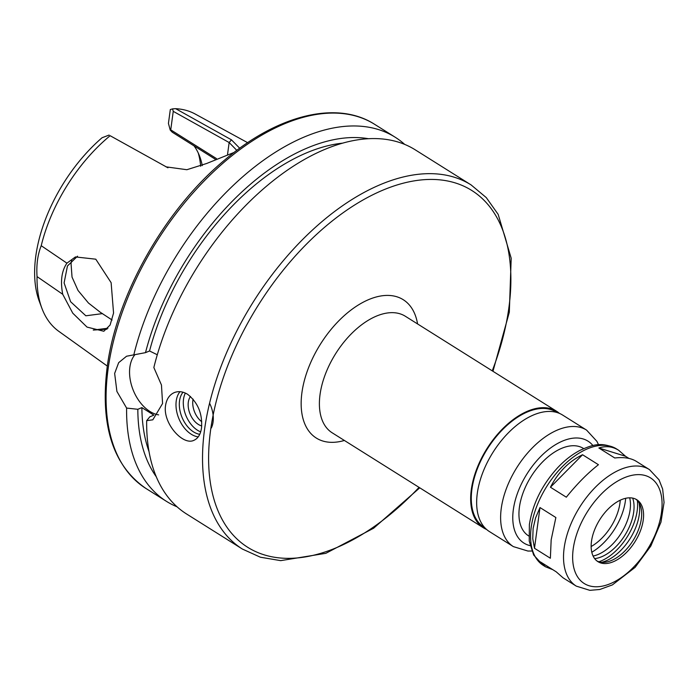 <?xml version="1.0" encoding="UTF-8"?>
<svg xmlns="http://www.w3.org/2000/svg" width="699" height="699" viewBox="0 0 699 699"><rect width="100%" height="100%" fill="white"/><g stroke="black" fill="none" stroke-linecap="round" stroke-linejoin="round"><path stroke-width="1.05" d="M598.44 464.713C587.728 473.092 577.024 483.918 566.321 497.199L550.445 487.229L582.564 454.743L598.44 464.713M550.445 487.229C558.256 472.131 568.96 461.296 582.564 454.743M551.17 539.829L550.366 558.239L534.49 548.269L532.752 538.684L533.11 528.488L535.548 518.003L539.995 507.553L555.871 517.531L551.17 539.829M649.476 469.614A68.799 39.118 122.1 0 0 598.886 483.865A68.799 39.118 122.1 0 0 564.154 547.981A68.799 39.118 122.1 0 0 576.282 586.129L589.825 590.332L599.777 589.493L612.385 584.906L635.094 567.378L650.813 546.059L660.983 522.109L664.05 502.459L662.643 489.055L659.017 479.785L649.476 469.614L636.282 461.331C630.987 458.072 623.805 456.954 614.753 457.985L598.877 448.007C605.876 445.691 612.455 446.434 618.624 450.235L625.491 456.246L628.951 458.422M552.769 569.659L545.438 566.758L540.353 561.865L556.229 571.834L563.097 577.846L576.282 586.129M598.877 448.007L625.491 456.246M534.49 548.269L539.995 507.553M583.682 448.601L583.412 448.426A51.604 29.341 122.1 0 0 545.473 459.121A51.604 29.341 122.1 0 0 519.418 507.203A51.604 29.341 122.1 0 0 528.514 535.818L528.794 535.984M591.485 541.375A36.549 20.778 122.1 0 0 597.925 561.646A36.549 20.778 122.1 0 0 634.972 541.742A36.549 20.778 122.1 0 0 636.815 499.741A36.549 20.778 122.1 0 0 609.939 507.317A36.549 20.778 122.1 0 0 591.485 541.375M597.007 561A36.549 20.778 122.1 0 0 604.661 562.284A36.549 20.778 122.1 0 0 633.058 540.545A36.549 20.778 122.1 0 0 640.31 505.526A36.549 20.778 122.1 0 0 635.828 499.191M601.725 562.302A40.682 23.128 122.1 0 0 639.052 502.878M598.929 561.769A44.072 25.059 122.1 0 0 637.357 500.589M594.657 558.623A39.127 22.246 122.1 0 0 624.827 535.373A39.127 22.246 122.1 0 0 632.674 498.107M593.11 556.046A39.127 22.246 122.1 0 0 621.236 533.119A39.127 22.246 122.1 0 0 629.677 497.828M591.8 552.245A47.296 26.894 122.1 0 0 625.684 498.3M591.144 546.522A39.607 22.517 122.1 0 0 620.249 500.196M598.519 444.756L596.92 441.357L586.566 430.095L562.608 415.049A68.799 39.118 122.1 0 0 512.018 429.3A68.799 39.118 122.1 0 0 477.286 493.424A68.799 39.118 122.1 0 0 489.414 531.563L513.381 546.618L527.92 551.048L531.764 551.022M556.928 412.497L556.159 412.008A67.943 38.628 122.1 0 0 506.207 426.093A67.943 38.628 122.1 0 0 471.904 489.405A67.943 38.628 122.1 0 0 483.883 527.072L484.652 527.562M559.462 413.406A68.799 39.118 122.1 0 0 556.614 411.283A68.799 39.118 122.1 0 0 506.032 425.542A68.799 39.118 122.1 0 0 471.301 489.658A68.799 39.118 122.1 0 0 483.42 527.806A68.799 39.118 122.1 0 0 486.565 529.449M492.961 371.3L509.318 312.2L511.187 258.237L498.177 214.383L486.286 197.607L471.126 184.938L415.258 149.848A214.995 122.246 122.1 0 0 268.075 184.868A214.995 122.246 122.1 0 0 153.85 367.534L161.46 385.018L162.579 403.515L152.819 419.819L146.668 420.667A214.995 122.246 122.1 0 0 186.546 513.966L242.413 549.064L260.404 557.217L280.683 560.642L325.839 553.32L373.633 528.217L419.767 487.815M165.567 405.403C166.615 398.98 169.525 394.708 174.304 392.593C178.577 390.942 183.016 391.51 187.612 394.297C197.974 402.607 202.614 413.834 201.513 427.98C200.561 434.359 198.053 438.465 193.99 440.283C182.92 446.023 162.535 423.078 165.567 405.403M146.668 420.667L149.813 416.822L153.876 415.145L141.888 407.613L137.834 409.291L126.606 408.067L116.908 391.44L114.645 373.415L118.664 362.667L126.563 356.228L145.497 352.646L149.551 350.977L157.292 354.76M134.942 354.664A34.4 22.106 -112.4 0 0 129.874 367.124A34.4 22.106 -112.4 0 0 158.647 414.874M141.888 407.613A199.302 113.317 122.1 0 0 149.001 451.51M137.834 409.291A204.956 116.532 122.1 0 0 156.227 476.692M126.606 408.067A214.995 122.246 122.1 0 0 166.484 501.366A214.995 122.246 122.1 0 0 177.048 506.81M198.245 436.866A25.802 16.584 67.6 0 1 176.227 400.999A25.802 16.584 67.6 0 1 180.001 391.685M199.757 434.315A24.081 15.474 67.6 0 1 179.538 400.885A24.081 15.474 67.6 0 1 183.024 392.226M209.578 403.218A24.081 15.474 67.6 0 1 211.281 428.033M200.683 431.851A24.081 15.474 67.6 0 1 183.514 399.234A24.081 15.474 67.6 0 1 185.366 393.091M201.723 425.918A17.204 11.053 67.6 0 1 188.311 402.248A17.204 11.053 67.6 0 1 190.486 396.464M201.731 421.715A17.204 11.053 67.6 0 1 192.88 400.361A17.204 11.053 67.6 0 1 193.099 399.12M342.693 143.146A199.302 113.317 122.1 0 0 149.551 350.977M71.665 260.456L71.053 263.61L72.032 277.092L78.035 290.469L88.467 303.034L100.219 312.217L112.093 320.02M202.282 165.619A103.199 58.672 122.1 0 0 199.774 156.637A103.199 58.672 122.1 0 0 194.069 145.908M216.445 158.559L170.739 129.857L170.224 130.075L172.26 132.207L215.152 159.145M102.535 313.606L85.846 315.791L70.625 301.741L64.098 282.929L67.462 265.952L77.537 256.192M110.136 135.711L167.943 167.804L110.136 135.711A128.354 72.976 122.1 0 0 41.224 245.707L66.929 263.165L75.422 256.935L95.78 259.189L111.124 282.676L113.561 313.056L110.101 325.026L103.836 331.256L87.034 327.097L72.775 313.187L62.727 294.288L37.047 276.594A128.354 72.976 122.1 0 0 41.853 308.18A128.354 72.976 122.1 0 0 58.751 331.291L107.323 366.084M66.929 263.165C61.626 270.871 60.228 281.243 62.727 294.288M106.999 329.185L93.255 330.068L107.926 328.233M247.647 142.692L195.213 114.033A128.354 72.976 122.1 0 0 175.632 108.668L172.566 108.869L173.247 111.342L229.15 142.535L236.821 150.372M239.713 148.24L231.439 139.817L175.632 108.668M165.986 166.843L186.869 169.717L206.659 163.487L234.121 152.426M170.224 130.075L168.433 123.417L170.311 109.56L172.566 108.869M37.047 276.594C36.278 264.825 37.667 254.532 41.224 245.707M109.114 135.064L102.063 137.738A123.391 70.153 122.1 0 0 39.24 301.155L41.853 308.18M200.683 166.266A108.572 61.73 122.1 0 0 198.254 153.002M170.739 129.857L173.247 111.342M404.695 144.405A214.995 122.246 122.1 0 0 395.197 137.24A214.995 122.246 122.1 0 0 248.014 172.26A214.995 122.246 122.1 0 0 133.789 354.935M368.522 138.725A204.956 116.532 122.1 0 0 145.497 352.646M618.624 450.235L616.518 448.915A68.799 39.118 122.1 0 0 565.937 463.166A68.799 39.118 122.1 0 0 531.205 527.291A68.799 39.118 122.1 0 0 543.333 565.43L545.438 566.758M592.935 445.569A60.201 34.225 122.1 0 0 547.763 450.139A60.201 34.225 122.1 0 0 513.328 509.72A60.201 34.225 122.1 0 0 530.078 545.639M586.566 430.095A68.799 39.118 122.1 0 0 535.984 444.354A68.799 39.118 122.1 0 0 501.253 508.47A68.799 39.118 122.1 0 0 513.381 546.618M573.215 548.925A62.351 35.448 122.1 0 0 633.242 567.492A62.351 35.448 122.1 0 0 645.658 475.661A62.351 35.448 122.1 0 0 573.215 548.925M556.614 411.283L405.35 316.263A68.799 39.118 122.1 0 0 354.76 330.522A68.799 39.118 122.1 0 0 320.028 394.638A68.799 39.118 122.1 0 0 332.156 432.786L483.42 527.806M417.574 323.952A81.696 46.449 122.1 0 0 359.618 304.222A81.696 46.449 122.1 0 0 301.907 392.768A81.696 46.449 122.1 0 0 344.38 440.466M492.245 370.846A210.696 119.8 122.1 0 0 408.994 181.854A210.696 119.8 122.1 0 0 210.548 430.488A210.696 119.8 122.1 0 0 266.564 555.539A210.696 119.8 122.1 0 0 419.051 487.369M471.126 184.938A214.995 122.246 122.1 0 0 313.047 229.49A214.995 122.246 122.1 0 0 204.51 429.859A214.995 122.246 122.1 0 0 242.413 549.064M227.559 154.33L229.15 142.535L231.439 139.817M108.057 369.273A214.995 122.246 122.1 0 0 145.96 488.479C113.037 465.752 100.088 425.525 107.087 367.805C116.191 295.196 165.165 208.966 225.305 159.503C278.167 114.732 337.241 100.167 374.673 124.352A214.995 122.246 122.1 0 0 216.603 168.905A214.995 122.246 122.1 0 0 108.057 369.273M543.333 565.43L533.669 555.05L529.23 541.078L529.379 524.538C532.673 503.743 542.109 484.783 557.706 467.666C564.862 460.073 572.429 454.236 580.415 450.139C591.835 445.246 600.799 441.104 616.518 448.915M145.96 488.479L166.484 501.366M374.673 124.352L395.197 137.24"/></g></svg>
